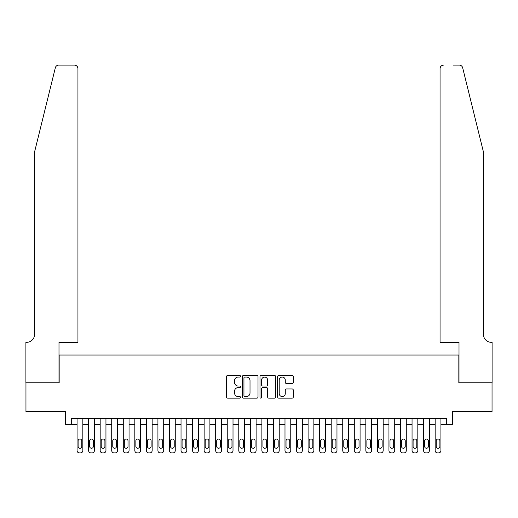 <?xml version="1.0" encoding="UTF-8"?>
<svg xmlns="http://www.w3.org/2000/svg" width="518" height="518" viewBox="0 0 518 518"><rect width="100%" height="100%" fill="white"/><g stroke="black" fill="none" stroke-linecap="round" stroke-linejoin="round"><path stroke-width="0.78" d="M240.52 376.269A0.796 0.796 0 0 0 239.724 375.472L227.68 375.472A1.133 1.133 0 0 0 226.547 376.605L226.547 397.015A1.133 1.133 0 0 0 227.68 398.148L239.724 398.148A0.796 0.796 0 0 0 240.52 397.358A0.796 0.796 0 0 0 239.724 396.561L238.163 396.561A3.626 3.626 0 0 1 234.537 392.935L234.537 391.232A3.626 3.626 0 0 1 238.163 387.606L239.724 387.606A0.796 0.796 0 0 0 240.52 386.81A0.796 0.796 0 0 0 239.724 386.02L238.163 386.02A3.626 3.626 0 0 1 234.537 382.388L234.537 380.691A3.626 3.626 0 0 1 238.163 377.059L239.724 377.059A0.796 0.796 0 0 0 240.52 376.269M292.133 383.469A1.133 1.133 0 0 0 293.272 382.336L293.272 376.605A1.133 1.133 0 0 0 292.133 375.472L278.755 375.472A1.133 1.133 0 0 0 277.622 376.605L277.622 397.015A1.133 1.133 0 0 0 278.755 398.148L292.133 398.148A1.133 1.133 0 0 0 293.272 397.015L293.272 390.099A1.133 1.133 0 0 0 292.133 388.966L286.409 388.966A1.133 1.133 0 0 0 285.276 390.099L285.276 393.531A3.03 3.03 0 0 1 282.245 396.561A3.03 3.03 0 0 1 279.208 393.531L279.208 380.095A3.03 3.03 0 0 1 282.245 377.059A3.03 3.03 0 0 1 285.276 380.095L285.276 382.336A1.133 1.133 0 0 0 286.409 383.469L292.133 383.469M446.704 424.352L452.479 424.352L452.479 411.648L492.042 411.648L492.042 382.77L458.831 382.77L458.831 355.044L59.169 355.044L59.169 382.77L25.958 382.77L25.958 411.648L65.521 411.648L65.521 424.352L77.072 424.352L77.072 450.576A2.312 2.312 0 0 0 79.383 452.887L80.536 452.887A2.312 2.312 0 0 0 82.848 450.576L82.848 424.352L88.623 424.352L88.623 450.576A2.312 2.312 0 0 0 90.935 452.887L92.087 452.887A2.312 2.312 0 0 0 94.399 450.576L94.399 424.352L100.175 424.352L100.175 450.576A2.312 2.312 0 0 0 102.486 452.887L103.639 452.887A2.312 2.312 0 0 0 105.95 450.576L105.95 424.352L111.726 424.352L111.726 450.576A2.312 2.312 0 0 0 114.031 452.887L115.19 452.887A2.312 2.312 0 0 0 117.502 450.576L117.502 424.352L123.278 424.352L123.278 450.576A2.312 2.312 0 0 0 125.583 452.887L126.742 452.887A2.312 2.312 0 0 0 129.053 450.576L129.053 424.352L134.829 424.352L134.829 450.576A2.312 2.312 0 0 0 137.134 452.887L138.293 452.887A2.312 2.312 0 0 0 140.605 450.576L140.605 424.352L146.38 424.352L146.38 450.576A2.312 2.312 0 0 0 148.685 452.887L149.844 452.887A2.312 2.312 0 0 0 152.156 450.576L152.156 424.352L157.925 424.352L157.925 450.576A2.312 2.312 0 0 0 160.237 452.887L161.396 452.887A2.312 2.312 0 0 0 163.701 450.576L163.701 424.352L169.477 424.352L169.477 450.576A2.312 2.312 0 0 0 171.788 452.887L172.947 452.887A2.312 2.312 0 0 0 175.252 450.576L175.252 424.352L181.028 424.352L181.028 450.576A2.312 2.312 0 0 0 183.34 452.887L184.499 452.887A2.312 2.312 0 0 0 186.804 450.576L186.804 424.352L192.579 424.352L192.579 450.576A2.312 2.312 0 0 0 194.891 452.887L196.05 452.887A2.312 2.312 0 0 0 198.355 450.576L198.355 424.352L204.131 424.352L204.131 450.576A2.312 2.312 0 0 0 206.442 452.887L207.595 452.887A2.312 2.312 0 0 0 209.907 450.576L209.907 424.352L215.682 424.352L215.682 450.576A2.312 2.312 0 0 0 217.994 452.887L219.146 452.887A2.312 2.312 0 0 0 221.458 450.576L221.458 424.352L227.234 424.352L227.234 450.576A2.312 2.312 0 0 0 229.545 452.887L230.698 452.887A2.312 2.312 0 0 0 233.009 450.576L233.009 424.352L238.785 424.352L238.785 450.576A2.312 2.312 0 0 0 241.097 452.887L242.249 452.887A2.312 2.312 0 0 0 244.561 450.576L244.561 424.352L250.336 424.352L250.336 450.576A2.312 2.312 0 0 0 252.648 452.887L253.801 452.887A2.312 2.312 0 0 0 256.112 450.576L256.112 424.352L261.888 424.352L261.888 450.576A2.312 2.312 0 0 0 264.199 452.887L265.352 452.887A2.312 2.312 0 0 0 267.664 450.576L267.664 424.352L273.439 424.352L273.439 450.576A2.312 2.312 0 0 0 275.751 452.887L276.903 452.887A2.312 2.312 0 0 0 279.215 450.576L279.215 424.352L284.991 424.352L284.991 450.576A2.312 2.312 0 0 0 287.302 452.887L288.455 452.887A2.312 2.312 0 0 0 290.766 450.576L290.766 424.352L296.542 424.352L296.542 450.576A2.312 2.312 0 0 0 298.854 452.887L300.006 452.887A2.312 2.312 0 0 0 302.318 450.576L302.318 424.352L308.093 424.352L308.093 450.576A2.312 2.312 0 0 0 310.405 452.887L311.558 452.887A2.312 2.312 0 0 0 313.869 450.576L313.869 424.352L319.645 424.352L319.645 450.576A2.312 2.312 0 0 0 321.95 452.887L323.109 452.887A2.312 2.312 0 0 0 325.421 450.576L325.421 424.352L331.196 424.352L331.196 450.576A2.312 2.312 0 0 0 333.501 452.887L334.66 452.887A2.312 2.312 0 0 0 336.972 450.576L336.972 424.352L342.748 424.352L342.748 450.576A2.312 2.312 0 0 0 345.053 452.887L346.212 452.887A2.312 2.312 0 0 0 348.523 450.576L348.523 424.352L354.299 424.352L354.299 450.576A2.312 2.312 0 0 0 356.604 452.887L357.763 452.887A2.312 2.312 0 0 0 360.075 450.576L360.075 424.352L365.844 424.352L365.844 450.576A2.312 2.312 0 0 0 368.156 452.887L369.315 452.887A2.312 2.312 0 0 0 371.62 450.576L371.62 424.352L377.395 424.352L377.395 450.576A2.312 2.312 0 0 0 379.707 452.887L380.866 452.887A2.312 2.312 0 0 0 383.171 450.576L383.171 424.352L388.947 424.352L388.947 450.576A2.312 2.312 0 0 0 391.258 452.887L392.417 452.887A2.312 2.312 0 0 0 394.722 450.576L394.722 424.352L400.498 424.352L400.498 450.576A2.312 2.312 0 0 0 402.81 452.887L403.969 452.887A2.312 2.312 0 0 0 406.274 450.576L406.274 424.352L412.05 424.352L412.05 450.576A2.312 2.312 0 0 0 414.361 452.887L415.514 452.887A2.312 2.312 0 0 0 417.825 450.576L417.825 424.352L423.601 424.352L423.601 450.576A2.312 2.312 0 0 0 425.913 452.887L427.065 452.887A2.312 2.312 0 0 0 429.377 450.576L429.377 424.352L435.152 424.352L435.152 450.576A2.312 2.312 0 0 0 437.464 452.887L438.616 452.887A2.312 2.312 0 0 0 440.928 450.576L440.928 424.352L446.704 424.352L446.704 418.576L71.296 418.576L71.296 424.352M258.009 376.605A1.133 1.133 0 0 0 256.876 375.472L243.492 375.472A1.133 1.133 0 0 0 242.359 376.605L242.359 397.015A1.133 1.133 0 0 0 243.492 398.148L256.876 398.148A1.133 1.133 0 0 0 258.009 397.015L258.009 376.605M261.124 375.472L274.508 375.472A1.133 1.133 0 0 1 275.641 376.605L275.641 397.015A1.133 1.133 0 0 1 274.508 398.148L268.777 398.148A1.133 1.133 0 0 1 267.644 397.015L267.644 388.74A1.133 1.133 0 0 0 266.511 387.606L262.71 387.606A1.133 1.133 0 0 0 261.577 388.74L261.577 397.358A0.796 0.796 0 0 1 260.787 398.148A0.796 0.796 0 0 1 259.991 397.358L259.991 376.605A1.133 1.133 0 0 1 261.124 375.472M244.742 377.059A0.796 0.796 0 0 0 243.946 377.855L243.946 395.771A0.796 0.796 0 0 0 244.742 396.561L246.387 396.561A3.626 3.626 0 0 0 250.013 392.935L250.013 380.691A3.626 3.626 0 0 0 246.387 377.059L244.742 377.059M267.644 380.154A3.03 3.03 0 0 0 264.614 377.117A3.03 3.03 0 0 0 261.577 380.154L261.577 384.887A1.133 1.133 0 0 0 262.71 386.02L266.511 386.02A1.133 1.133 0 0 0 267.644 384.887L267.644 380.154M82.848 418.576L82.848 450.576M77.072 418.576L77.072 450.576M81.805 446.412A1.845 1.845 0 0 1 79.96 448.264A1.845 1.845 0 0 1 78.108 446.412L78.108 440.87A1.845 1.845 0 0 1 79.96 439.024A1.845 1.845 0 0 1 81.805 440.87L81.805 446.412M79.383 452.887L80.536 452.887M55.342 67.754C56.222 65.851 56.222 65.851 55.342 67.754L34.622 151.748L34.622 334.252A8.087 8.087 0 0 1 26.535 342.34L25.9 342.34L25.9 382.77L58.994 382.77L58.994 342.34L77.94 342.34L77.94 68.583A3.464 3.464 0 0 0 74.469 65.113L58.702 65.113A3.464 3.464 0 0 0 55.342 67.754M64.886 65.113L74.469 65.113C76.56 65.339 77.719 66.492 77.94 68.583L77.94 342.34M34.622 334.252A8.087 8.087 0 0 1 26.535 342.34M477.026 125.991L462.658 67.754C461.778 65.851 461.778 65.851 462.658 67.754L483.378 151.748L483.378 334.252A8.087 8.087 0 0 0 491.465 342.34L492.1 342.34L492.1 382.77L459.006 382.77L459.006 342.34L440.06 342.34L440.06 68.583L440.06 342.34M453.114 65.113L459.298 65.113A3.464 3.464 0 0 1 462.658 67.754M443.531 65.113A3.464 3.464 0 0 0 440.06 68.583C440.281 66.492 441.44 65.339 443.531 65.113M483.378 334.252A8.087 8.087 0 0 0 491.465 342.34M94.399 418.576L94.399 450.576M88.623 418.576L88.623 450.576M93.357 446.412A1.845 1.845 0 0 1 91.511 448.264A1.845 1.845 0 0 1 89.659 446.412L89.659 440.87A1.845 1.845 0 0 1 91.511 439.024A1.845 1.845 0 0 1 93.357 440.87L93.357 446.412M90.935 452.887L92.087 452.887M105.95 418.576L105.95 450.576M100.175 418.576L100.175 450.576M104.908 446.412A1.845 1.845 0 0 1 103.063 448.264A1.845 1.845 0 0 1 101.211 446.412L101.211 440.87A1.845 1.845 0 0 1 103.063 439.024A1.845 1.845 0 0 1 104.908 440.87L104.908 446.412M102.486 452.887L103.639 452.887M117.502 418.576L117.502 450.576M111.726 418.576L111.726 450.576M116.459 446.412A1.845 1.845 0 0 1 114.614 448.264A1.845 1.845 0 0 1 112.762 446.412L112.762 440.87A1.845 1.845 0 0 1 114.614 439.024A1.845 1.845 0 0 1 116.459 440.87L116.459 446.412M114.031 452.887L115.19 452.887M129.053 418.576L129.053 450.576M123.278 418.576L123.278 450.576M128.011 446.412A1.845 1.845 0 0 1 126.165 448.264A1.845 1.845 0 0 1 124.314 446.412L124.314 440.87A1.845 1.845 0 0 1 126.165 439.024A1.845 1.845 0 0 1 128.011 440.87L128.011 446.412M125.583 452.887L126.742 452.887M140.605 418.576L140.605 450.576M134.829 418.576L134.829 450.576M139.562 446.412A1.845 1.845 0 0 1 137.717 448.264A1.845 1.845 0 0 1 135.865 446.412L135.865 440.87A1.845 1.845 0 0 1 137.717 439.024A1.845 1.845 0 0 1 139.562 440.87L139.562 446.412M137.134 452.887L138.293 452.887M152.156 418.576L152.156 450.576M146.38 418.576L146.38 450.576M151.114 446.412A1.845 1.845 0 0 1 149.268 448.264A1.845 1.845 0 0 1 147.416 446.412L147.416 440.87A1.845 1.845 0 0 1 149.268 439.024A1.845 1.845 0 0 1 151.114 440.87L151.114 446.412M148.685 452.887L149.844 452.887M163.701 418.576L163.701 450.576M157.925 418.576L157.925 450.576M162.665 446.412A1.845 1.845 0 0 1 160.813 448.264A1.845 1.845 0 0 1 158.968 446.412L158.968 440.87A1.845 1.845 0 0 1 160.813 439.024A1.845 1.845 0 0 1 162.665 440.87L162.665 446.412M160.237 452.887L161.396 452.887M175.252 418.576L175.252 450.576M169.477 418.576L169.477 450.576M174.216 446.412A1.845 1.845 0 0 1 172.364 448.264A1.845 1.845 0 0 1 170.519 446.412L170.519 440.87A1.845 1.845 0 0 1 172.364 439.024A1.845 1.845 0 0 1 174.216 440.87L174.216 446.412M171.788 452.887L172.947 452.887M186.804 418.576L186.804 450.576M181.028 418.576L181.028 450.576M185.768 446.412A1.845 1.845 0 0 1 183.916 448.264A1.845 1.845 0 0 1 182.071 446.412L182.071 440.87A1.845 1.845 0 0 1 183.916 439.024A1.845 1.845 0 0 1 185.768 440.87L185.768 446.412M183.34 452.887L184.499 452.887M198.355 418.576L198.355 450.576M192.579 418.576L192.579 450.576M197.319 446.412A1.845 1.845 0 0 1 195.467 448.264A1.845 1.845 0 0 1 193.622 446.412L193.622 440.87A1.845 1.845 0 0 1 195.467 439.024A1.845 1.845 0 0 1 197.319 440.87L197.319 446.412M194.891 452.887L196.05 452.887M209.907 418.576L209.907 450.576M204.131 418.576L204.131 450.576M208.871 446.412A1.845 1.845 0 0 1 207.019 448.264A1.845 1.845 0 0 1 205.173 446.412L205.173 440.87A1.845 1.845 0 0 1 207.019 439.024A1.845 1.845 0 0 1 208.871 440.87L208.871 446.412M206.442 452.887L207.595 452.887M221.458 418.576L221.458 450.576M215.682 418.576L215.682 450.576M220.422 446.412A1.845 1.845 0 0 1 218.57 448.264A1.845 1.845 0 0 1 216.725 446.412L216.725 440.87A1.845 1.845 0 0 1 218.57 439.024A1.845 1.845 0 0 1 220.422 440.87L220.422 446.412M217.994 452.887L219.146 452.887M233.009 418.576L233.009 450.576M227.234 418.576L227.234 450.576M231.973 446.412A1.845 1.845 0 0 1 230.121 448.264A1.845 1.845 0 0 1 228.276 446.412L228.276 440.87A1.845 1.845 0 0 1 230.121 439.024A1.845 1.845 0 0 1 231.973 440.87L231.973 446.412M229.545 452.887L230.698 452.887M244.561 418.576L244.561 450.576M238.785 418.576L238.785 450.576M243.525 446.412A1.845 1.845 0 0 1 241.673 448.264A1.845 1.845 0 0 1 239.828 446.412L239.828 440.87A1.845 1.845 0 0 1 241.673 439.024A1.845 1.845 0 0 1 243.525 440.87L243.525 446.412M241.097 452.887L242.249 452.887M256.112 418.576L256.112 450.576M250.336 418.576L250.336 450.576M255.07 446.412A1.845 1.845 0 0 1 253.224 448.264A1.845 1.845 0 0 1 251.379 446.412L251.379 440.87A1.845 1.845 0 0 1 253.224 439.024A1.845 1.845 0 0 1 255.07 440.87L255.07 446.412M252.648 452.887L253.801 452.887M267.664 418.576L267.664 450.576M261.888 418.576L261.888 450.576M266.621 446.412A1.845 1.845 0 0 1 264.776 448.264A1.845 1.845 0 0 1 262.93 446.412L262.93 440.87A1.845 1.845 0 0 1 264.776 439.024A1.845 1.845 0 0 1 266.621 440.87L266.621 446.412M264.199 452.887L265.352 452.887M279.215 418.576L279.215 450.576M273.439 418.576L273.439 450.576M278.172 446.412A1.845 1.845 0 0 1 276.327 448.264A1.845 1.845 0 0 1 274.475 446.412L274.475 440.87A1.845 1.845 0 0 1 276.327 439.024A1.845 1.845 0 0 1 278.172 440.87L278.172 446.412M275.751 452.887L276.903 452.887M290.766 418.576L290.766 450.576M284.991 418.576L284.991 450.576M289.724 446.412A1.845 1.845 0 0 1 287.878 448.264A1.845 1.845 0 0 1 286.027 446.412L286.027 440.87A1.845 1.845 0 0 1 287.878 439.024A1.845 1.845 0 0 1 289.724 440.87L289.724 446.412M287.302 452.887L288.455 452.887M302.318 418.576L302.318 450.576M296.542 418.576L296.542 450.576M301.275 446.412A1.845 1.845 0 0 1 299.43 448.264A1.845 1.845 0 0 1 297.578 446.412L297.578 440.87A1.845 1.845 0 0 1 299.43 439.024A1.845 1.845 0 0 1 301.275 440.87L301.275 446.412M298.854 452.887L300.006 452.887M313.869 418.576L313.869 450.576M308.093 418.576L308.093 450.576M312.827 446.412A1.845 1.845 0 0 1 310.981 448.264A1.845 1.845 0 0 1 309.129 446.412L309.129 440.87A1.845 1.845 0 0 1 310.981 439.024A1.845 1.845 0 0 1 312.827 440.87L312.827 446.412M310.405 452.887L311.558 452.887M325.421 418.576L325.421 450.576M319.645 418.576L319.645 450.576M324.378 446.412A1.845 1.845 0 0 1 322.533 448.264A1.845 1.845 0 0 1 320.681 446.412L320.681 440.87A1.845 1.845 0 0 1 322.533 439.024A1.845 1.845 0 0 1 324.378 440.87L324.378 446.412M321.95 452.887L323.109 452.887M336.972 418.576L336.972 450.576M331.196 418.576L331.196 450.576M335.929 446.412A1.845 1.845 0 0 1 334.084 448.264A1.845 1.845 0 0 1 332.232 446.412L332.232 440.87A1.845 1.845 0 0 1 334.084 439.024A1.845 1.845 0 0 1 335.929 440.87L335.929 446.412M333.501 452.887L334.66 452.887M348.523 418.576L348.523 450.576M342.748 418.576L342.748 450.576M347.481 446.412A1.845 1.845 0 0 1 345.635 448.264A1.845 1.845 0 0 1 343.784 446.412L343.784 440.87A1.845 1.845 0 0 1 345.635 439.024A1.845 1.845 0 0 1 347.481 440.87L347.481 446.412M345.053 452.887L346.212 452.887M360.075 418.576L360.075 450.576M354.299 418.576L354.299 450.576M359.032 446.412A1.845 1.845 0 0 1 357.187 448.264A1.845 1.845 0 0 1 355.335 446.412L355.335 440.87A1.845 1.845 0 0 1 357.187 439.024A1.845 1.845 0 0 1 359.032 440.87L359.032 446.412M356.604 452.887L357.763 452.887M371.62 418.576L371.62 450.576M365.844 418.576L365.844 450.576M370.584 446.412A1.845 1.845 0 0 1 368.732 448.264A1.845 1.845 0 0 1 366.886 446.412L366.886 440.87A1.845 1.845 0 0 1 368.732 439.024A1.845 1.845 0 0 1 370.584 440.87L370.584 446.412M368.156 452.887L369.315 452.887M383.171 418.576L383.171 450.576M377.395 418.576L377.395 450.576M382.135 446.412A1.845 1.845 0 0 1 380.283 448.264A1.845 1.845 0 0 1 378.438 446.412L378.438 440.87A1.845 1.845 0 0 1 380.283 439.024A1.845 1.845 0 0 1 382.135 440.87L382.135 446.412M379.707 452.887L380.866 452.887M394.722 418.576L394.722 450.576M388.947 418.576L388.947 450.576M393.686 446.412A1.845 1.845 0 0 1 391.835 448.264A1.845 1.845 0 0 1 389.989 446.412L389.989 440.87A1.845 1.845 0 0 1 391.835 439.024A1.845 1.845 0 0 1 393.686 440.87L393.686 446.412M391.258 452.887L392.417 452.887M406.274 418.576L406.274 450.576M400.498 418.576L400.498 450.576M405.238 446.412A1.845 1.845 0 0 1 403.386 448.264A1.845 1.845 0 0 1 401.541 446.412L401.541 440.87A1.845 1.845 0 0 1 403.386 439.024A1.845 1.845 0 0 1 405.238 440.87L405.238 446.412M402.81 452.887L403.969 452.887M417.825 418.576L417.825 450.576M412.05 418.576L412.05 450.576M416.789 446.412A1.845 1.845 0 0 1 414.937 448.264A1.845 1.845 0 0 1 413.092 446.412L413.092 440.87A1.845 1.845 0 0 1 414.937 439.024A1.845 1.845 0 0 1 416.789 440.87L416.789 446.412M414.361 452.887L415.514 452.887M429.377 418.576L429.377 450.576M423.601 418.576L423.601 450.576M428.341 446.412A1.845 1.845 0 0 1 426.489 448.264A1.845 1.845 0 0 1 424.643 446.412L424.643 440.87A1.845 1.845 0 0 1 426.489 439.024A1.845 1.845 0 0 1 428.341 440.87L428.341 446.412M425.913 452.887L427.065 452.887M440.928 418.576L440.928 450.576M435.152 418.576L435.152 450.576M439.892 446.412A1.845 1.845 0 0 1 438.04 448.264A1.845 1.845 0 0 1 436.195 446.412L436.195 440.87A1.845 1.845 0 0 1 438.04 439.024A1.845 1.845 0 0 1 439.892 440.87L439.892 446.412M437.464 452.887L438.616 452.887"/></g></svg>
